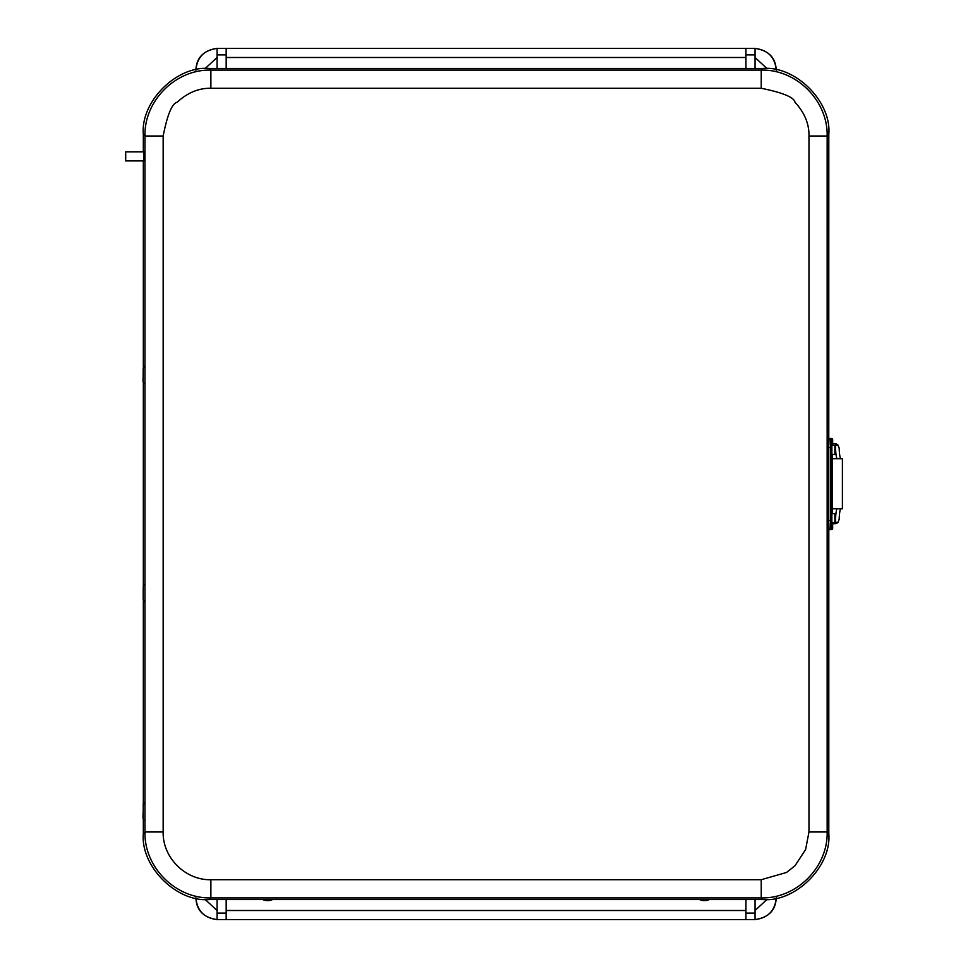 <?xml version="1.0" encoding="UTF-8"?>
<svg xmlns="http://www.w3.org/2000/svg" width="968" height="968" viewBox="0 0 968 968"><rect width="100%" height="100%" fill="white"/><g stroke="black" fill="none" stroke-linecap="round" stroke-linejoin="round"><path stroke-width="1.45" d="M709.411 899.538A11.398 11.398 0 0 1 699.549 899.538M272.577 899.538A11.398 11.398 0 0 1 262.703 899.538M776.239 897.76C775.719 910.271 768.653 917.555 755.04 919.588L217.074 919.588C203.462 917.555 196.395 910.271 195.875 897.76C197.073 910.731 204.151 918.003 217.074 919.588L217.074 899.538M226.173 899.538L226.173 919.6L217.703 919.6M226.173 68.462L226.173 48.4L217.074 48.412L217.074 68.462M195.875 70.24C196.395 57.729 203.462 50.445 217.074 48.412C204.151 49.997 197.073 57.269 195.875 70.24M226.173 48.4L754.302 48.4M754.411 48.4L755.04 48.412C768.653 50.445 775.719 57.729 776.239 70.24M745.941 899.538L745.941 919.6M745.941 48.4L745.941 68.462M776.251 897.76C775.041 910.731 767.975 918.003 755.04 919.588L755.04 899.538M755.04 68.462L755.04 48.412C767.975 49.997 775.041 57.269 776.251 70.24M143.325 819.122L143.325 833.617C140.384 866.251 176.612 902.479 209.245 899.538L210.879 897.905L761.235 897.905C796.47 898.8 828.051 867.219 827.156 831.984L827.156 136.016C828.039 100.793 796.47 69.2 761.235 70.095L210.879 70.095C175.656 69.212 144.075 100.781 144.958 136.016L144.958 831.984C144.075 867.207 175.656 898.8 210.879 897.905L210.879 879.718C185.372 880.372 162.503 857.503 163.156 831.984L163.156 136.016C167.391 114.635 172.05 103.394 177.132 102.257C187.562 92.674 198.815 88.015 210.879 88.282L761.235 88.282C782.797 92.638 794.05 97.296 794.994 102.257C804.577 112.699 809.236 123.952 808.97 136.016L808.97 831.984L805.618 849.553L794.994 865.743L786.548 872.458L761.235 879.718L210.879 879.718M143.881 151.819L143.881 160.918M830.084 438.516L828.777 438.516L828.802 134.383C831.742 101.749 795.514 65.522 762.869 68.462L209.245 68.462C176.612 65.522 140.384 101.749 143.325 134.383L143.325 151.819M143.325 160.918L143.325 367.296M143.325 382.287L143.325 585.713M143.325 600.704L143.325 804.13M209.245 899.538L762.869 899.538C795.514 902.479 831.742 866.251 828.802 833.617L828.802 529.508L830.084 529.52M143.252 808.05L143.24 815.407L143.252 808.05M143.203 596.651L143.24 589.427L143.203 596.651M143.276 371.712L143.24 378.573L143.276 371.712M125.731 158.462L125.658 151.819L125.731 158.462M125.598 154.638L125.658 160.156L125.598 154.638M831.718 445.341L834.852 445.341L834.852 454.44L834.852 445.341M834.852 453.677L834.852 446.103L834.852 453.677M834.852 513.597L834.852 522.696L834.852 513.597L831.718 513.597M834.864 521.921L834.852 514.359L834.864 521.921M827.567 447.615L827.567 520.421C827.095 525.467 827.543 528.504 828.935 529.52A1.089 1.089 -90 0 1 827.846 528.431L827.846 439.605A1.089 1.089 90 0 1 828.935 438.516C827.58 439.145 827.12 442.17 827.567 447.615L828.62 447.615L828.935 438.516L831.56 438.516L832.649 439.605L831.488 439.605L831.197 447.615L831.197 520.421L831.488 528.431L832.637 528.431L832.637 522.696L832.649 528.431L831.56 529.52M831.875 522.696L831.875 513.597M831.875 454.44L831.875 445.341M832.504 513.597L832.504 454.44M827.567 520.421L828.62 520.421L828.935 529.52L830.387 529.52L830.387 438.516A1.089 1.089 -90 0 1 831.488 439.605M829.951 529.52L830.387 529.52A1.089 1.089 -90 0 0 831.488 528.431M841.01 458.699A13.612 1.888 90 0 1 839.159 448.039L837.973 445.086A4.368 4.332 -90 0 0 835.505 443.731L832.649 443.671M832.468 508.72L842.402 508.72L842.402 458.699L832.468 458.699M832.649 523.749L835.505 523.688A4.368 4.332 -90 0 0 837.973 522.333L839.159 519.38A13.612 1.888 90 0 1 841.01 508.72M837.405 458.699A13.612 1.888 90 0 1 835.505 445.086L835.505 443.731M837.973 522.333L835.505 522.333A13.612 1.888 90 0 1 837.405 508.72M835.505 522.333L835.505 523.688M835.009 517.928L835.408 523.688M835.408 443.731L835.009 449.491M835.408 517.928L835.009 519.15M835.009 448.257L835.408 449.491M226.173 910.501L745.941 910.501M745.941 57.499L226.173 57.499M767.043 899.405L755.04 910.489M226.173 913.102L217.074 913.102M755.04 913.102L745.941 913.102M217.074 910.489L205.083 899.405M205.083 68.595L217.074 57.511M745.941 54.898L755.04 54.898M217.074 54.898L226.173 54.898M755.04 57.511L767.043 68.595M163.156 136.016L144.958 136.016L143.325 134.383M143.325 833.617L144.958 831.984L163.156 831.984M762.869 899.538L761.235 897.905L761.235 879.718M828.802 833.617L827.156 831.984L808.97 831.984M828.802 134.383L827.156 136.016L808.97 136.016M762.869 68.462L761.235 70.095L761.235 88.282M209.245 68.462L210.879 70.095L210.879 88.282M143.276 805.146L143.203 818.105L143.276 805.146M143.191 599.446L143.288 586.971L143.191 599.446M143.3 369.231L143.167 380.351L143.3 369.231M831.197 520.421L828.62 520.421L828.62 447.615L831.197 447.615M832.649 439.605L832.649 445.341L832.637 439.605A1.089 1.089 -90 0 0 831.536 438.516M831.536 529.52A1.089 1.089 -90 0 0 832.637 528.431M835.505 445.086L837.973 445.086M144.438 820.513C143.191 820.755 142.756 818.456 143.119 813.628C143.579 798.503 142.369 806.949 144.438 802.738M144.438 584.321L143.24 586.16L143.191 599.531L144.438 602.096M144.438 383.679C143.191 383.243 142.756 381.44 143.131 378.282L143.191 368.493L144.438 365.904M144.038 151.819L125.658 151.819M144.038 160.918L125.658 160.918M831.718 454.44L834.852 454.44M831.718 522.696L834.852 522.696"/></g></svg>
